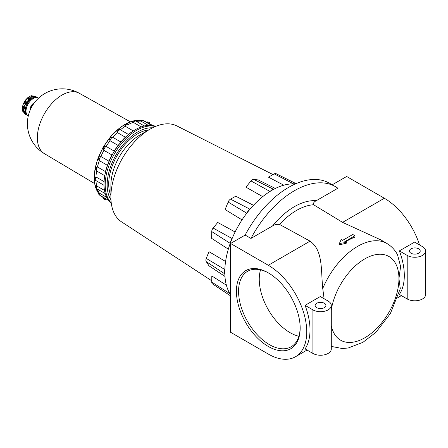 <?xml version="1.0" encoding="UTF-8"?>
<svg xmlns="http://www.w3.org/2000/svg" width="448" height="448" viewBox="0 0 448 448"><rect width="100%" height="100%" fill="white"/><g stroke="black" fill="none" stroke-linecap="round" stroke-linejoin="round"><path stroke-width="0.67" d="M324.117 298.749L322.734 288.501C320.846 269.808 323.193 250.522 310.066 241.147L279.53 224.414C276.83 224.118 274.501 224.633 272.552 225.954L250.942 238.431L245.14 235.082A82.068 47.382 -60 0 1 329.644 183.305L335.446 186.654A82.068 47.382 -60 0 1 337.882 188.238L316.271 200.71C313.981 201.841 313.09 203.185 313.6 204.742L342.591 222.37L380.979 239.966L387.1 243.6C391.552 246.305 395.018 250.012 397.505 254.722L400.602 266.482L398.944 278.622A48.322 27.899 -60 0 1 368.211 335.625A48.322 27.899 -60 0 1 331.296 325.573M345.442 241.959A58.722 33.902 -60 0 1 354.984 237.11L354.984 235.738L352.806 234.483L342.653 240.346L341.202 239.506L339.388 243.488L346.276 242.441L344.826 241.601L354.984 235.738M339.388 243.488L339.388 244.849L346.276 243.208L346.276 242.441M399.364 250.897A54.37 31.394 60 0 1 399.364 294.454L407.21 298.978A10.774 6.222 0 0 0 418.953 300.328A10.774 6.222 0 0 0 425.6 294.582L425.6 251.026A10.774 6.222 0 0 0 422.447 246.63L414.602 242.099L399.364 250.897L407.21 255.422A10.774 6.222 0 0 0 418.953 256.771A10.774 6.222 0 0 0 425.6 251.026M331.296 346.41L342.362 348.533L348.253 347.984L362.886 342.367L375.973 332.226L390.314 313.678L400.299 288.674L398.944 278.622A48.322 27.899 -60 0 0 368.211 257.113A48.322 27.899 -60 0 0 331.296 309.786M419.502 244.927A54.37 31.394 -120 0 0 384.362 198.257L346.64 176.478L332.231 184.794M230.574 243.488L230.574 332.276L268.296 354.054A54.37 31.394 -120 0 0 295.484 356.748A54.37 31.394 -120 0 0 303.817 313.18A54.37 31.394 -120 0 0 268.296 265.266L230.574 243.488L245.14 235.082M111.3 203.325A44.626 25.766 -60 0 1 108.22 200.004A44.626 25.766 -60 0 1 105.067 193.038A44.626 25.766 -60 0 1 103.992 184.229L104.037 181.608A43.702 25.234 -60 0 1 104.675 175.633L105.067 174.177A44.626 25.766 -60 0 1 108.22 163.57A44.626 25.766 -60 0 1 113.238 153.126A44.626 25.766 -60 0 1 119.773 143.562A44.626 25.766 -60 0 1 127.383 135.531A44.626 25.766 -60 0 1 135.548 129.573A44.626 25.766 -60 0 1 143.713 126.101A44.626 25.766 -60 0 1 151.323 125.345A44.626 25.766 -60 0 1 155.742 126.353M103.992 184.229A44.626 25.766 -60 0 1 105.067 174.177L105.498 171.606L97.446 166.953A43.702 25.234 -60 0 1 99.322 160.647C97.804 158.038 98.336 156.671 100.912 156.542A43.702 25.234 -60 0 1 103.897 150.338C102.575 147.84 103.326 146.541 106.148 146.434A43.702 25.234 -60 0 1 110.034 140.745C108.853 138.454 109.771 137.306 112.795 137.312A43.702 25.234 -60 0 1 117.314 132.541L117.197 130.306A3.08 3.08 0 0 1 119.616 129.55L120.394 129.808A43.702 25.234 -60 0 1 125.25 126.269L124.897 124.673A3.08 3.08 0 0 1 128.38 124.393A3.08 1.775 -60 0 1 128.436 124.426A43.702 25.234 -60 0 1 133.291 122.36L132.703 121.29A3.08 3.08 0 0 1 135.985 121.162L144.284 125.95M104.496 190.422L96.622 185.875A43.702 25.234 -60 0 1 95.984 180.645M96.925 188.81A3.08 3.08 0 0 1 95.396 185.909L96.622 185.875A3.08 1.775 -60 0 0 96.925 188.81L105.23 193.603M106.652 197.333L99.322 193.099A3.08 1.775 -60 0 0 99.859 195.3A3.08 3.08 0 0 1 98.325 192.73L99.322 193.099A43.702 25.234 -60 0 1 97.513 189.151M136.573 121.498A43.702 25.234 -60 0 1 140.896 121.089L140.073 120.411A3.08 3.08 0 0 1 143.069 120.456L151.575 125.367M145.18 121.671A43.702 25.234 -60 0 1 147.302 122.427A43.702 25.234 -60 0 1 147.538 122.534A3.08 1.775 -60 0 1 149.156 122.338A3.08 1.775 -60 0 1 149.794 123.838M103.04 197.506A3.08 3.08 0 0 0 104.53 199.629A3.08 1.775 -60 0 0 106.148 199.433L103.897 198.128A43.702 25.234 -60 0 1 103.684 197.977A43.702 25.234 -60 0 1 101.965 196.515M104.037 181.608L95.984 176.96A3.08 1.775 -60 0 0 95.928 180.611L104.009 185.276L95.984 180.639A3.08 1.775 -60 0 1 95.928 180.611A3.08 3.08 0 0 1 94.427 177.453L95.984 176.96A43.702 25.234 -60 0 1 96.622 170.985L96.006 170.442A3.08 3.08 0 0 1 95.452 167.966L97.446 166.953A3.08 1.775 -60 0 0 96.622 170.985L104.675 175.633M135.548 129.573L133.302 130.917L125.25 126.269A3.08 1.775 -60 0 1 128.38 124.393L128.436 124.426M152.718 125.524L147.538 122.534M148.226 125.322L140.896 121.089A3.08 1.775 -60 0 1 143.069 120.456M141.17 126.907L133.291 122.36A3.08 1.775 -60 0 1 135.985 121.162M127.383 135.531L128.447 134.456L120.394 129.808A3.08 1.775 -60 0 0 117.314 132.541L125.367 137.189L127.383 135.531M119.773 143.562L120.842 141.96L112.795 137.312A3.08 1.775 -60 0 0 110.034 140.745L118.087 145.398L119.773 143.562M113.238 153.126L114.201 151.082L106.148 146.434A3.08 1.775 -60 0 0 103.897 150.338L111.944 154.986L113.238 153.126M108.22 163.57L108.965 161.19L100.912 156.542A3.08 1.775 -60 0 0 99.322 160.647L107.374 165.295L108.22 163.57M105.498 171.606A43.702 25.234 -60 0 1 107.374 165.295M114.201 151.082A43.702 25.234 -60 0 1 118.087 145.398M120.842 141.96A43.702 25.234 -60 0 1 125.367 137.189M108.965 161.19A43.702 25.234 -60 0 1 111.944 154.986M230.574 294.784A66.679 38.5 -60 0 1 230.334 294.409A66.679 38.5 -60 0 1 224.801 273.745A66.679 38.5 -60 0 1 224.801 270.155A66.679 38.5 -60 0 1 230.334 243.102A66.679 38.5 -60 0 1 231.89 239.098A66.679 38.5 -60 0 1 247.016 212.895A66.679 38.5 -60 0 1 249.71 209.546A66.679 38.5 -60 0 1 270.368 191.223A66.679 38.5 -60 0 1 273.476 189.431A66.679 38.5 -60 0 1 294.14 183.893A66.679 38.5 -60 0 1 295.271 183.96M128.447 134.456A43.702 25.234 -60 0 1 133.302 130.917M275.363 188.457L258.244 179.934L253.747 179.413A3.87 2.234 120 0 0 251.014 180.936L245.918 187.141L262.735 196.65M253.462 205.302L235.766 196.213L230.518 199.142A3.87 2.234 120 0 0 228.127 202.054L225.126 209.552L242.043 219.873M296.05 183.624L276.069 173.684A3.87 2.234 120 0 0 274.254 173.886L268.43 177.134L283.786 185.203M273.476 189.431A5.27 3.041 120 0 0 270.368 191.223M249.71 209.546A5.27 3.041 120 0 0 247.016 212.895M296.01 183.641A5.27 3.041 120 0 0 294.14 183.893M226.397 285.197L211.814 275.968L211.725 282.083A3.87 2.234 120 0 0 212.458 283.864L230.574 295.882M230.334 294.409A5.27 3.041 120 0 0 230.574 295.439M224.801 270.155A5.27 3.041 120 0 0 224.801 273.745M225.579 261.486L208.958 251.658L206.254 258.418A3.87 2.234 120 0 0 206.209 261.598L209.031 265.854L224.935 276.41M231.89 239.098A5.27 3.041 120 0 0 230.334 243.102M235.11 231.986L217.728 222.466L213.136 228.054A3.87 2.234 120 0 0 211.725 231.577L211.624 238.364L228.329 249.166M305.066 305.34A54.37 31.394 60 0 1 305.066 348.897L312.911 353.427A10.774 6.222 0 0 0 324.649 354.771A10.774 6.222 0 0 0 331.296 349.026L331.296 305.469A10.774 6.222 0 0 0 328.143 301.073L320.298 296.542L305.066 305.34L312.911 309.87A10.774 6.222 0 0 0 324.649 311.214A10.774 6.222 0 0 0 331.296 305.469M316.719 307.67A5.387 3.108 0 0 0 322.588 308.342A5.387 3.108 0 0 0 325.914 305.469A5.387 3.108 0 0 0 320.527 302.361A5.387 3.108 0 0 0 315.14 305.469A5.387 3.108 0 0 0 316.719 307.67M411.018 253.226A5.387 3.108 0 0 0 416.892 253.898A5.387 3.108 0 0 0 420.213 251.026A5.387 3.108 0 0 0 414.826 247.918A5.387 3.108 0 0 0 409.444 251.026A5.387 3.108 0 0 0 411.018 253.226M260.546 269.87A43.562 25.15 -120 0 0 290.058 332.662A43.562 25.15 -120 0 0 298.883 336.269M268.839 273.168A43.562 25.15 -120 0 0 247.587 271.314A43.562 25.15 -120 0 0 240.912 306.219A43.562 25.15 -120 0 0 269.371 344.607A43.562 25.15 -120 0 0 291.15 346.769A43.562 25.15 -120 0 0 300.166 327.438M268.296 346.466A45.08 26.029 -120 0 0 300.171 328.065A45.08 26.029 -120 0 0 268.296 272.854A45.08 26.029 -120 0 0 236.421 291.256A45.08 26.029 -120 0 0 268.296 346.466M211.747 280.795L121.492 221.827A55.395 31.982 -60 0 1 110.886 197.002A55.395 31.982 -60 0 1 150.058 129.153A55.395 31.982 -60 0 1 155.344 126.515A55.395 31.982 -60 0 1 176.859 125.922L273.011 174.58M250.942 238.431A82.068 47.382 -60 0 1 335.446 186.654M110.886 197.002L110.886 185.276A41.037 23.694 -60 0 1 139.899 135.016L150.058 129.153M110.886 195.49A41.037 23.694 -60 0 1 117.208 155.417A41.037 23.694 -60 0 1 148.747 129.909M25.346 111.759L22.411 110.062L22.467 108.853A9.234 5.331 120 0 1 22.467 107.621L22.411 107.218L22.467 107.621L22.411 107.218L22.932 107.268L22.411 107.218M25.76 107.475L22.719 105.722L23.066 106.63A10.259 5.925 -60 0 0 22.932 107.268L25.474 108.73A10.259 5.925 120 0 0 25.474 112.504L22.932 111.037L22.411 110.062L22.747 111.334M23.072 104.664L25.911 106.305A9.234 5.331 -60 0 1 26.449 104.927L23.61 103.286A9.234 5.331 120 0 0 23.072 104.664L22.4 107.167M23.61 103.286L24.814 100.974L25.054 101.802A10.259 5.925 -60 0 0 24.696 102.418L23.951 102.547L27.009 104.311M27.849 102.861L24.786 101.097L25.262 100.425A9.234 5.331 120 0 1 26.186 99.277L28.017 97.44M25.054 101.802L27.591 103.27A10.259 5.925 120 0 1 30.419 99.753L27.882 98.286L26.925 98.437L29.966 100.195M28.067 97.429L28.37 97.854L28.067 97.429L28.442 97.278A9.234 5.331 120 0 1 29.512 96.656L30.531 96.001L31.634 95.967A10.259 5.925 -60 0 1 32.122 95.838L31.674 95.698M31.797 95.654L30.531 96.001L33.466 97.698M32.693 96.135L35.129 96.186A10.259 5.925 -60 0 1 35.308 96.298M26.191 114.257L23.951 112.963L24.875 113.954A10.259 5.925 -60 0 1 24.696 113.848L27.238 115.315A10.259 5.925 120 0 1 25.603 112.991L22.719 111.205M23.951 112.963L23.61 111.871M28.286 115.92A10.259 5.925 -60 0 1 28.134 115.842A10.259 5.925 -60 0 1 28.134 103.998A10.259 5.925 -60 0 1 38.394 98.073A10.259 5.925 -60 0 1 38.539 98.157M38.394 98.073L35.129 96.186A10.259 5.925 -60 0 0 34.95 96.09L37.492 97.558A10.259 5.925 120 0 0 34.658 97.306L32.122 95.838M31.634 95.967L34.177 97.434A10.259 5.925 120 0 0 30.906 99.322L28.37 97.854A10.259 5.925 -60 0 0 27.882 98.286M24.696 102.418L27.238 103.886A10.259 5.925 120 0 0 25.603 108.097L23.066 106.63M25.295 110.292A9.234 5.331 -60 0 1 25.306 109.256L25.609 109.06M26.449 104.927L27.149 104.39M27.983 102.939L28.101 102.066L25.262 100.425M28.101 102.066A9.234 5.331 -60 0 1 29.025 100.918L29.383 100.817M34.608 102.48L32.861 103.718L33.466 104.059M32.861 103.718L30.01 110.477M30.419 109.256A4.105 2.369 -60 0 1 32.726 103.975M322.734 288.501A58.582 33.818 -60 0 1 387.1 243.6M279.53 224.414A59.472 34.334 -60 0 1 313.6 204.742M272.552 225.954A62.546 36.114 -60 0 1 316.271 200.71M342.591 222.37L384.362 198.257M268.296 265.266L310.066 241.147M95.452 186.782A43.473 25.099 -60 0 1 126.582 123.553A43.473 25.099 -60 0 1 133.493 120.898M134.002 120.781A43.473 25.099 -60 0 1 140.314 120.299M144.211 121.117A43.473 25.099 -60 0 1 145.348 121.565L147.302 122.427M101.959 196.717A43.473 25.099 -60 0 1 101.002 195.955L103.684 197.977M98.342 192.993A43.473 25.099 -60 0 1 95.603 187.281M111.238 202.882A44.626 25.766 -60 0 1 114.43 153.815A44.626 25.766 -60 0 1 155.327 126.521M104.53 199.629A3.08 1.775 -60 0 1 103.897 198.128M269.998 191.453L251.014 180.936M273.644 189.342L253.747 179.413M293.546 183.876L274.254 173.886M229.88 293.658L211.725 282.083M224.801 273.885L206.209 261.598M224.818 269.522L206.254 258.418M230.233 243.382L211.725 231.577M232.109 238.566L213.136 228.054M249.984 209.222L230.518 199.142M246.775 213.209L228.127 202.054M407.21 255.422L407.21 298.978M312.911 309.87L312.911 353.427M110.964 199.791A43.243 24.965 -60 0 1 116.105 154.784A43.243 24.965 -60 0 1 152.51 127.826M25.054 114.055A10.259 5.925 -60 0 1 24.875 113.954L28.134 115.842M23.066 111.524A10.259 5.925 -60 0 1 22.932 111.037M25.29 110.482L22.467 108.853M25.306 109.256L22.467 107.621M22.467 107.274L25.43 108.987L22.546 107.296M29.025 100.918L26.186 99.277M31.086 99.17L28.196 97.502M32.166 98.386A9.234 5.331 -60 0 0 31.282 98.913L28.442 97.278M32.329 98.286L29.512 96.656M36.047 97.182L33.807 95.889M44.436 153.675A34.877 20.138 -60 0 1 44.57 113.484A34.877 20.138 -60 0 1 79.313 93.268A34.882 34.882 0 0 0 32.077 106.271A34.882 34.882 0 0 0 44.436 153.675L94.64 183.579M401.374 295.613L397.706 297.73M99.859 195.3L108.366 200.211M98.347 193.026L94.746 184.173L94.388 172.782L97.278 160.037L103.102 147.28L111.238 135.856L120.831 126.98L130.878 121.593L140.347 120.282M144.206 121.111L145.348 121.565M149.156 122.338A3.08 3.08 0 0 0 146.574 122.108M307.07 350.056L295.484 356.748M22.859 111.474L25.631 113.075M28.14 97.446L31.102 99.154M31.976 95.687L34.748 97.283M79.313 93.268L130.306 121.794"/></g></svg>
